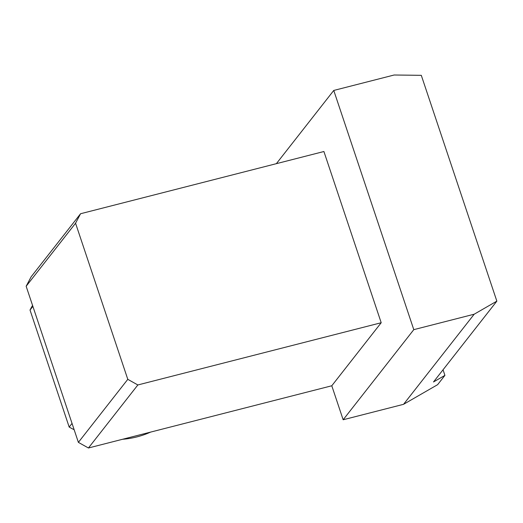 <?xml version="1.0" encoding="UTF-8"?>
<svg xmlns="http://www.w3.org/2000/svg" width="523" height="523" viewBox="0 0 523 523"><rect width="100%" height="100%" fill="white"/><g stroke="black" fill="none" stroke-linecap="round" stroke-linejoin="round"><path stroke-width="0.78" d="M276.36 163.673L333.759 90.446L394.146 75.005L421.296 75.332L496.85 301.143L433.502 381.96L444.916 375.377L443.046 369.781M496.85 301.143L474.184 314.212L403.553 404.318L437.633 384.667L444.916 375.377M403.553 404.318L343.16 419.76L331.785 385.771L88.439 447.995L78.385 442.366L26.15 286.258L31.151 276.778L80.562 213.737L75.56 223.216L127.795 379.332L137.85 384.961L381.202 322.73L323.907 151.513L80.562 213.737M32.576 305.452A90.276 83.602 38.1 0 0 30.02 310.034L69.18 427.062A90.276 83.602 38.1 0 0 74.155 429.716M122.506 439.287A90.276 83.602 38.1 0 0 150.578 432.109M69.18 427.062L72.043 423.414M30.02 310.034L32.884 306.38M343.16 419.76L413.791 329.653L333.759 90.446M331.785 385.771L381.202 322.73M474.184 314.212L413.791 329.653M26.15 286.258L75.56 223.216M78.385 442.366L127.795 379.332M88.439 447.995L137.85 384.961"/></g></svg>
